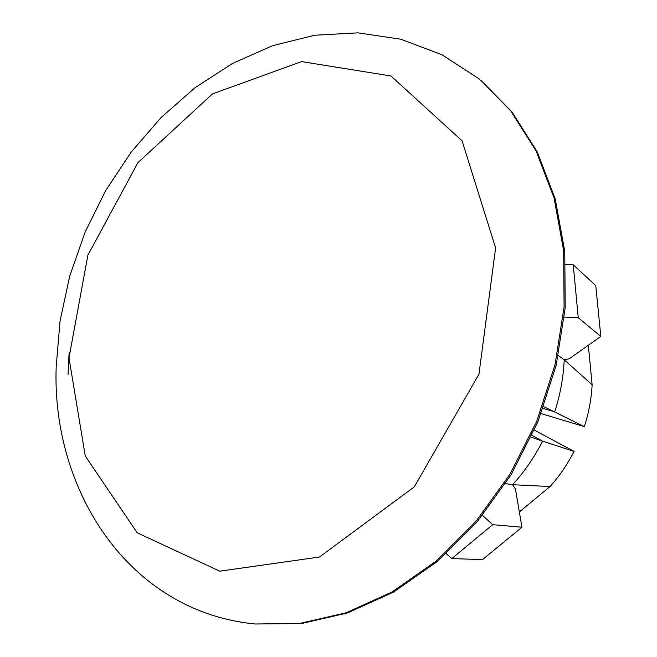 <?xml version="1.0" encoding="UTF-8"?>
<svg xmlns="http://www.w3.org/2000/svg" width="657" height="657" viewBox="0 0 657 657"><rect width="100%" height="100%" fill="white"/><g stroke="black" fill="none" stroke-linecap="round" stroke-linejoin="round"><path stroke-width="0.99" d="M480.719 80.121L511.984 111.961L537.254 151.915L555.214 198.931L564.774 251.5L565.201 307.69L556.175 365.251L537.902 421.737L511.121 474.715L477.023 521.954L437.176 561.579L393.379 592.187L347.528 612.948L301.456 623.542L255.351 624.002L300.011 623.394L346.124 612.776L392.024 591.99L435.87 561.324L475.767 521.633L509.914 474.321L536.736 421.252L555.034 364.676L564.076 307.033L563.665 250.76L554.106 198.118L536.137 151.044L510.842 111.049L480.719 80.121M531.16 437.151L542.6 441.176C534.396 457.239 524.393 471.751 512.575 484.702L515.441 489.046L521.945 527.226L482.525 559.592L451.786 558.59L446.259 553.67M531.965 435.41L542.6 441.176L574.103 451.425C567.517 464.302 559.501 476.005 550.073 486.55L512.575 484.702L505.537 483.626M543.741 406.65L584.352 426.631C588.779 412.859 591.374 398.914 592.138 384.78L588.327 345.278M558.351 355.552L564.207 359.79C563.419 377.315 560.265 394.668 554.73 411.832L543.109 408.391M534.338 430.113L574.103 451.425M482.493 515.384L492.709 524.68L521.945 527.226M492.709 524.68L451.786 558.59M565.71 264.344L573.224 264.771L595.768 285.631L600.818 336.425L569.299 358.738L564.207 359.79L592.138 384.78M564.363 317.093L578.259 317.717L600.818 336.425M573.224 264.771L578.259 317.717M541.146 413.606L584.352 426.631M519.342 511.926L550.073 486.55M68.049 374.383L69.157 351.996M68.993 357.934L87.874 255.212L137.921 162.649L212.466 93.902L301.571 61.61L390.956 75.982L462.093 140.836L495.616 247.968L478.953 374.211L414.296 486.87L319.491 557.021L219.775 571.179L137.223 532.827L85.262 455.983L68.993 357.934M479.561 79.177L441.865 54.671L400.786 39.215L357.95 32.85L314.826 35.215L272.671 45.67L232.496 63.433L195.096 87.66L161.137 117.496L131.17 152.095L105.678 190.612L85.073 232.217L69.741 276.047L60.009 321.248L56.182 366.918C51.632 489.802 128.304 611.79 255.351 624.002"/></g></svg>
